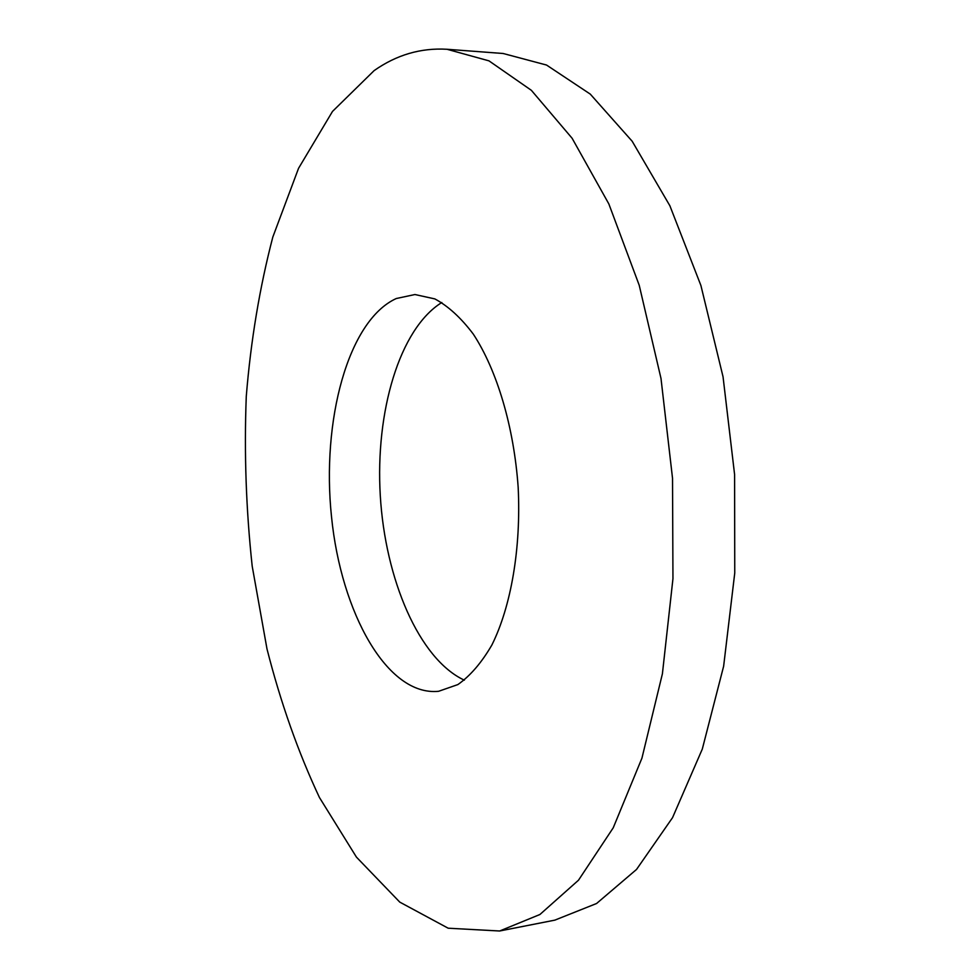 <?xml version="1.0" encoding="UTF-8"?>
<svg xmlns="http://www.w3.org/2000/svg" width="980" height="980" viewBox="0 0 980 980"><rect width="100%" height="100%" fill="white"/><g stroke="black" fill="none" stroke-linecap="round" stroke-linejoin="round"><path stroke-width="1.47" d="M499.616 931L554.851 920.134L596.587 903.499L636.535 869.444L672.537 817.663L702.293 749.112L723.632 666.241L734.755 572.982L734.596 474.541L723.044 376.786L700.908 285.511L669.879 205.763L632.173 141.243L590.266 94.105L546.546 65.047L503.144 53.496L447.002 49.27C420.812 47.738 396.533 54.856 374.14 70.597L332.502 111.426L298.557 168.303L272.82 237.05C259.675 287.446 250.819 340.55 246.274 396.373C244.094 452.907 246.078 509.527 252.203 566.22L267.001 648.981C280.599 702.415 298.067 751.917 319.431 797.487L356.438 857.12L399.767 902.115L448.179 928.207L499.616 931L539.919 914.499L578.494 880.212L613.247 827.782L641.937 758.153L662.407 673.787L672.954 578.702L672.525 478.252L660.998 378.452L639.23 285.303L608.862 203.963L572.1 138.241L531.368 90.319L488.983 60.858L447.002 49.27M441.809 302.514C399.362 328.863 375.242 412.078 380.289 495.684C385.226 579.303 419.06 659.062 464.336 680.169M396.251 298.533C347.863 320.619 321.391 421.069 331.522 516.852C341.101 612.708 387.284 696.523 438.624 691.292L457.868 684.579C470.314 675.82 481.658 662.615 491.899 644.963C511.107 606.326 521.164 548.139 518.175 487.452C513.937 426.851 497.019 370.281 473.352 334.192C461.09 317.888 448.252 306.128 434.851 298.912L414.944 294.527L396.251 298.533"/></g></svg>

